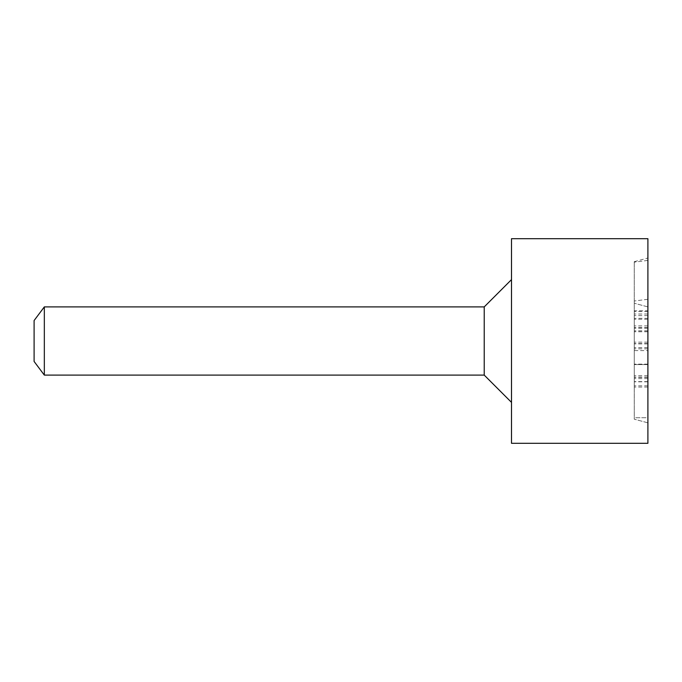 <?xml version="1.0" encoding="UTF-8"?>
<svg xmlns="http://www.w3.org/2000/svg" width="682" height="682" viewBox="0 0 682 682"><rect width="100%" height="100%" fill="white"/><g stroke="black" fill="none" stroke-linecap="round" stroke-linejoin="round"><path stroke-width="0.51" stroke-dasharray="3.41 2.56" d="M511.5 279.62L511.5 402.38L511.5 279.62M484.22 375.1L484.22 306.9M44.33 375.1L44.33 306.9M511.5 238.7L511.5 443.3M647.9 350.608L647.9 378.595L647.9 364.563L634.26 364.563L634.26 350.608L634.26 378.595L634.26 364.563L647.9 364.563L647.9 350.608L634.26 350.608M647.9 378.595L634.26 378.595M647.9 318.323L647.9 387.044L647.9 318.323L634.26 318.323L634.26 311.444L634.26 387.044L634.26 318.323M647.9 343.66L634.26 343.66M647.9 315.604L634.26 315.604M647.9 311.444L634.26 311.444M647.9 347.598L634.26 347.598M647.9 364.418L634.26 364.418M647.9 343.873L634.26 343.873M647.9 342.159L634.26 342.159M647.9 364.137L634.26 364.137M647.9 387.044L634.26 387.044M647.9 310.804L647.9 385.824L647.9 310.804L634.26 310.804L634.26 385.824L634.26 310.804M647.9 325.911L634.26 325.911M647.9 331.776L634.26 331.776M647.9 328.195L634.26 328.195M647.9 319.253L634.26 319.253M647.9 330.847L634.26 330.847M647.9 375.731L634.26 375.731M647.9 348.817L634.26 348.817M647.9 377.163L634.26 377.163M647.9 377.376L634.26 377.376L647.9 377.376M647.9 381.605L634.26 381.605M647.9 385.824L634.26 385.824L647.9 385.824M647.9 238.7L647.9 443.3M647.9 417.725L647.9 258.026L647.9 417.725L634.26 417.725L634.26 261.683L634.26 419.183L634.26 417.725L647.9 417.725M647.9 422.84L634.26 419.183L647.9 422.84M647.9 306.9L634.26 303.243L647.9 306.9M34.1 361.46L34.1 320.54M647.9 314.027L634.26 314.027M647.9 330.915L634.26 330.915M647.9 327.556L634.26 327.556M647.9 343.592L634.26 343.592M647.9 381.818L634.26 381.818M647.9 299.27L634.26 301.009L647.9 299.27M647.9 260.405L634.26 262.144L647.9 260.405M634.26 261.683L647.9 258.026"/><path stroke-width="1.02" d="M511.5 279.62L484.22 306.9L484.22 375.1L44.33 375.1L34.1 361.46L34.1 320.54L44.33 306.9L44.33 375.1M511.5 341L511.5 238.7L647.9 238.7L647.9 443.3L511.5 443.3L511.5 341M484.22 375.1L511.5 402.38M44.33 306.9L484.22 306.9"/></g></svg>
